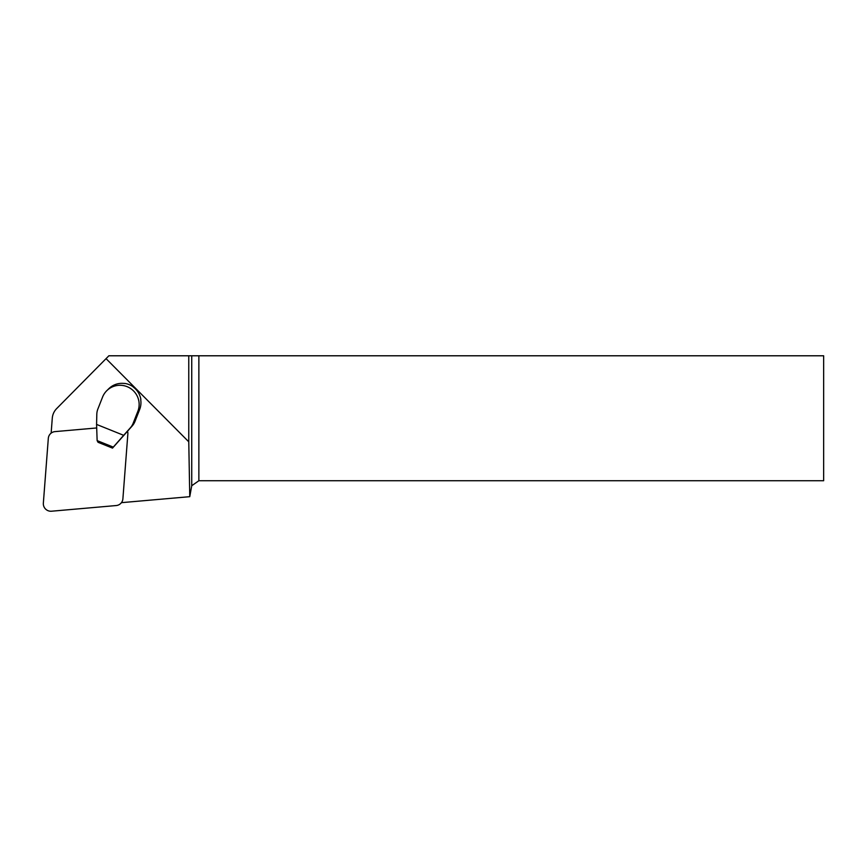<?xml version="1.0" encoding="UTF-8"?>
<svg xmlns="http://www.w3.org/2000/svg" width="867" height="867" viewBox="0 0 867 867"><rect width="100%" height="100%" fill="white"/><g stroke="black" fill="none" stroke-linecap="round" stroke-linejoin="round"><path stroke-width="1.3" d="M124.404 383.485A6.253 6.177 45.2 0 1 124.577 383.398A19.052 18.846 -134.8 0 1 133.323 386.92A6.253 6.177 45.2 0 1 133.399 387.148M121.423 502.665L189.765 496.683L188.768 441.812L106.056 358.645L56.669 408.585A15.617 15.454 -134.8 0 0 52.28 418.208L51.142 433.121M188.768 441.812L188.768 355.784L108.874 355.784L106.056 358.645M189.765 496.683L191.737 485.737L191.737 355.784L188.768 355.784M191.737 355.784L198.868 355.784L198.868 480.741L823.65 480.741L823.65 355.784L198.868 355.784M198.868 480.741L191.737 485.737M96.573 424.418L96.811 414.296A15.617 15.454 45.2 0 1 97.873 409.018L102.544 397.129A19.052 18.846 -134.8 0 1 130.549 388.47A19.052 18.846 -134.8 0 1 137.842 411.337L133.171 423.226A15.617 15.454 -134.8 0 1 130.364 427.799L123.667 435.321L96.573 424.418L97.137 440.609L105.21 443.861L113.295 447.112L123.667 435.321M113.295 447.112L112.515 448.109L98.047 442.289L97.137 440.609M112.515 448.109L132.152 426.011A15.617 15.454 -134.8 0 0 134.97 421.438L139.641 409.549A19.052 18.846 -134.8 0 0 140.703 399.633L140.866 399.47A19.052 18.846 -134.8 0 0 133.225 387.018L133.323 386.92M106.76 390.724L108.559 388.936A19.052 18.846 -134.8 0 1 110.304 387.397L110.467 387.235A19.052 18.846 -134.8 0 1 124.48 383.496L124.577 383.398M96.692 427.962L55.011 431.614A7.5 7.413 -134.8 0 0 48.314 438.388L43.35 503.131A7.5 7.413 -134.8 0 0 51.511 511.216L116.189 505.548A7.5 7.413 -134.8 0 0 122.897 498.774L127.85 434.031A7.5 7.413 -134.8 0 0 127.525 431.213M132.152 426.011L130.364 427.799M139.641 409.549L137.842 411.337M134.97 421.438L133.171 423.226M121.532 502.654L120.741 503.445M51.153 433.034L50.459 433.728"/></g></svg>
